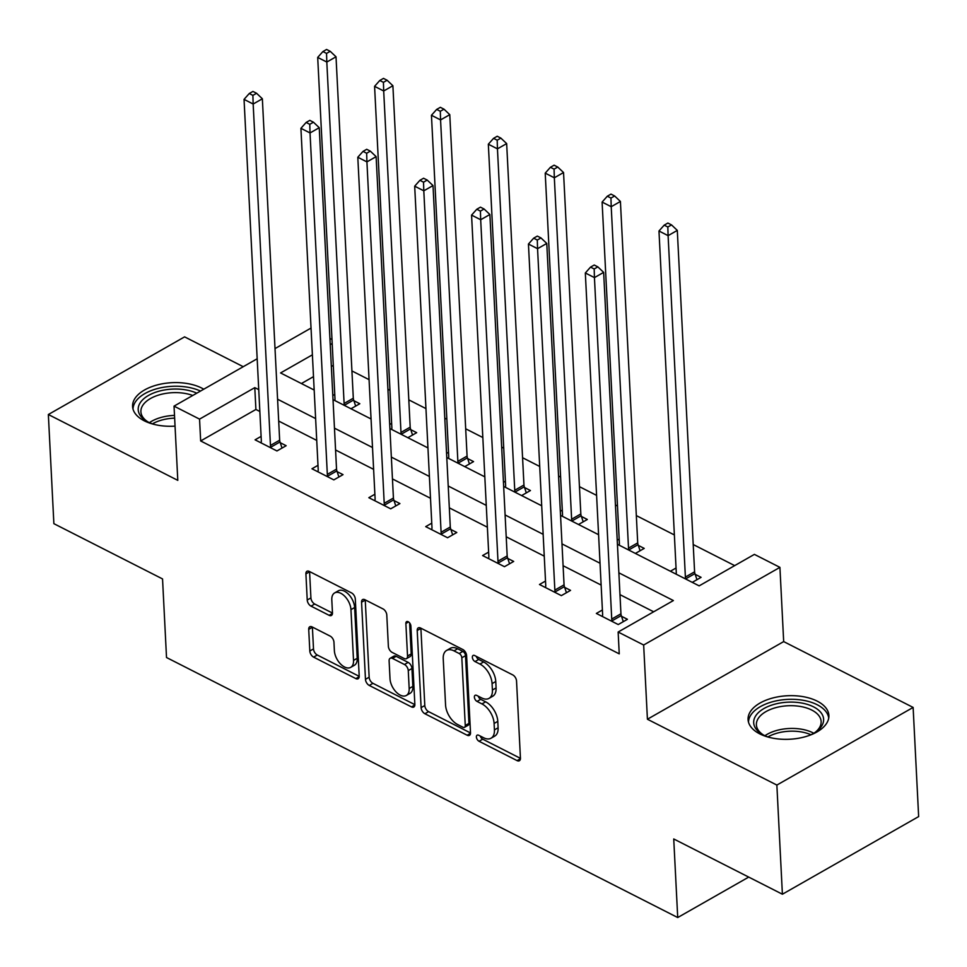 <?xml version="1.0" encoding="UTF-8"?>
<svg xmlns="http://www.w3.org/2000/svg" width="967" height="967" viewBox="0 0 967 967"><rect width="100%" height="100%" fill="white"/><g stroke="black" fill="none" stroke-linecap="round" stroke-linejoin="round"><path stroke-width="1.45" d="M476.393 736.999A3.566 2.055 -119.7 0 0 479.052 741.266L517.079 760.618A5.089 2.937 -119.7 0 0 519.376 760.751A5.089 2.937 -119.7 0 0 520.439 758.152L516.535 681.01A5.089 2.937 -119.7 0 0 512.74 674.906L474.712 655.566A3.566 2.055 -119.7 0 0 473.093 655.469A3.566 2.055 -119.7 0 0 472.355 657.282A3.566 2.055 -119.7 0 0 475.015 661.561L479.934 664.063A16.294 9.392 -119.7 0 1 492.082 683.609L492.408 690.027A16.294 9.392 -119.7 0 1 489.024 698.367A16.294 9.392 -119.7 0 1 481.651 697.92L476.731 695.418A3.566 2.055 -119.7 0 0 475.111 695.321A3.566 2.055 -119.7 0 0 474.374 697.147A3.566 2.055 -119.7 0 0 477.033 701.413L481.953 703.916A16.294 9.392 -119.7 0 1 494.101 723.461L494.427 729.892A16.294 9.392 -119.7 0 1 491.043 738.22A16.294 9.392 -119.7 0 1 483.669 737.773L478.75 735.271A3.566 2.055 -119.7 0 0 477.13 735.174A3.566 2.055 -119.7 0 0 476.393 736.999M480.297 736.056A3.566 2.055 -119.7 0 0 482.726 739.175L520.439 758.358M476.26 656.351A3.566 2.055 -119.7 0 0 478.689 659.458L483.621 661.96L479.934 664.063M478.278 696.204A3.566 2.055 -119.7 0 0 480.708 699.322L485.639 701.824L481.953 703.916M203.759 389.193A40.457 21.782 -2.9 0 0 201.716 388.069A40.457 21.782 -2.9 0 0 157.113 384.963A40.457 21.782 -2.9 0 0 132.588 406.491A40.457 21.782 -2.9 0 0 144.264 420.814A40.457 21.782 -2.9 0 0 175.039 426.133M759.748 733.868A40.457 21.782 -2.9 0 0 804.363 736.975A40.457 21.782 -2.9 0 0 828.888 715.459A40.457 21.782 -2.9 0 0 817.2 701.135A40.457 21.782 -2.9 0 0 772.597 698.029A40.457 21.782 -2.9 0 0 748.071 719.557A40.457 21.782 -2.9 0 0 759.748 733.868M312.075 626.906A5.089 2.937 -119.7 0 0 309.778 626.773A5.089 2.937 -119.7 0 0 308.715 629.372L309.815 651.021A5.089 2.937 -119.7 0 0 313.61 657.125L355.844 678.604A5.089 2.937 -119.7 0 0 358.141 678.737A5.089 2.937 -119.7 0 0 359.204 676.138L355.3 598.996A5.089 2.937 -119.7 0 0 351.505 592.892L309.271 571.412A5.089 2.937 -119.7 0 0 306.962 571.267A5.089 2.937 -119.7 0 0 305.91 573.878L307.228 600.011A5.089 2.937 -119.7 0 0 311.023 606.128L329.106 615.314A5.089 2.937 -119.7 0 0 331.403 615.459A5.089 2.937 -119.7 0 0 332.467 612.848L331.802 599.891A13.623 7.845 -119.7 0 1 334.63 592.928A13.623 7.845 -119.7 0 1 344.808 596.325A13.623 7.845 -119.7 0 1 350.948 609.633L353.523 660.413A13.623 7.845 -119.7 0 1 350.695 667.375A13.623 7.845 -119.7 0 1 340.529 663.966A13.623 7.845 -119.7 0 1 334.377 650.67L333.953 642.209A5.089 2.937 -119.7 0 0 330.158 636.105L312.075 626.906M259.845 411.483L255.904 409.464L200.665 440.952L199.553 419.122L174.036 406.14L257.186 358.757M782.4 894.221L776.864 785.071L913.126 707.433L918.65 816.583L782.4 894.221L673.733 838.957L677.722 917.538L166.517 657.524L162.541 578.931L53.874 523.667L48.35 414.517L177.795 480.357L174.036 406.14M913.126 707.433L783.681 641.592L647.419 719.23L776.864 785.071M647.419 719.23L643.659 645.013L618.143 632.031L673.383 600.555L618.868 572.827M200.665 440.952L619.243 653.861L618.143 632.031M421.116 707.626A5.089 2.937 -119.7 0 0 424.912 713.743L467.146 735.222A5.089 2.937 -119.7 0 0 469.454 735.355A5.089 2.937 -119.7 0 0 470.506 732.756L466.602 655.614A5.089 2.937 -119.7 0 0 462.806 649.51L420.572 628.03A5.089 2.937 -119.7 0 0 418.276 627.885A5.089 2.937 -119.7 0 0 417.212 630.496L421.116 707.626L424.803 705.535A5.089 2.937 -119.7 0 0 428.599 711.639L470.518 732.962M411.495 706.913L369.261 685.434A5.089 2.937 -119.7 0 1 365.466 679.317L361.561 602.187A5.089 2.937 -119.7 0 1 362.613 599.576A5.089 2.937 -119.7 0 1 364.922 599.721L382.992 608.908A5.089 2.937 -119.7 0 1 386.788 615.024L388.371 646.307A5.089 2.937 -119.7 0 0 392.167 652.411L404.158 658.503A5.089 2.937 -119.7 0 0 406.466 658.648A5.089 2.937 -119.7 0 0 407.53 656.037L405.874 623.473A3.566 2.055 -119.7 0 1 406.611 621.648A3.566 2.055 -119.7 0 1 409.271 622.543A3.566 2.055 -119.7 0 1 410.89 626.024L414.855 704.447A5.089 2.937 -119.7 0 1 413.803 707.046A5.089 2.937 -119.7 0 1 411.495 706.913L414.855 704.991M243.237 366.698L184.6 336.867L48.35 414.517M677.722 917.538L748.712 877.093M653.656 611.785L619.98 594.657M601.136 585.071L563.096 565.719M544.252 556.146L506.212 536.794M487.38 527.208L449.329 507.856M430.496 498.271L392.457 478.931M373.613 469.346L335.573 449.993M316.729 440.408L278.689 421.056M602.393 609.984L596.361 613.429L618.239 624.549L627.438 619.303L621.539 616.305M545.521 581.046L539.477 584.491L561.356 595.624L570.554 590.378L564.655 587.368M488.637 552.121L482.593 555.554L504.472 566.686L513.682 561.44L507.772 558.442M431.753 523.183L425.71 526.628L447.588 537.749L456.799 532.503L450.9 529.505M374.87 494.246L368.838 497.691L390.704 508.823L399.915 503.577L394.016 500.568M317.998 465.32L311.954 468.765L333.833 479.886L343.031 474.64L337.132 471.642M261.114 436.383L255.07 439.828L276.949 450.96L286.159 445.714L280.249 442.705M734.678 565.622L693.218 544.53M674.374 534.944L636.334 515.604M617.49 506.019L615.435 504.967M596.591 495.382L579.451 486.667M560.618 477.082L558.551 476.03M539.707 466.457L522.567 457.729M503.734 448.156L501.668 447.105M482.835 437.519L465.695 428.804M446.851 419.219L444.784 418.167M425.951 408.594L408.811 399.867M389.967 390.293L387.912 389.242M369.068 379.656L351.928 370.941M333.289 365.369L331.343 366.481M313.501 376.647L301.402 383.536M692.275 582.364L701.087 577.335L695.188 574.338M676.054 568.004L670.397 571.231M635.392 553.426L644.215 548.398L638.305 545.4M619.17 539.078L617.212 540.19M578.508 524.501L587.332 519.472L581.433 516.463M562.286 510.141L560.34 511.253M521.624 495.563L530.448 490.535L524.549 487.537M505.403 481.215L503.456 482.328M464.752 466.626L473.564 461.61L467.665 458.6M448.531 452.278L446.573 453.39M407.869 437.7L416.692 432.672L410.782 429.674M391.647 423.353L389.689 424.465M350.985 408.763L359.809 403.735L353.91 400.737M334.763 394.415L332.805 395.527M275.015 348.591L310.286 328.49L311.084 328.889M329.916 338.474L331.983 339.526M617.429 544.288L699.153 585.869L754.393 554.381L779.922 567.363L643.659 645.013M783.681 641.592L779.922 567.363M258.745 389.653L254.792 387.634L199.553 419.122M600.036 563.241L561.984 543.889M543.152 534.316L505.112 514.964M486.268 505.378L448.229 486.026M429.384 476.441L391.345 457.101M372.513 447.516L334.461 428.163M315.629 418.578L277.577 399.226M312.401 354.816L280.575 372.948L314.178 390.039M333.023 399.625L371.062 418.977M389.894 428.562L427.946 447.914M446.778 457.488L484.818 476.84M503.662 486.425L541.701 505.777M560.546 515.363L598.585 534.703M332.189 343.539L330.231 344.651M255.904 409.464L254.792 387.634M491.043 738.22L494.717 736.117A16.294 9.392 -119.7 0 0 498.102 727.788L494.427 729.892M485.639 701.824A16.294 9.392 -119.7 0 1 497.787 721.358L498.102 727.788M489.024 698.367L492.699 696.264A16.294 9.392 -119.7 0 0 496.083 687.936L492.408 690.027M483.621 661.96A16.294 9.392 -119.7 0 1 495.769 681.505L496.083 687.936M420.887 628.187A5.089 2.937 -119.7 0 0 420.899 628.393L424.803 705.535M462.903 727.22A3.566 2.055 -119.7 0 0 464.523 727.317A3.566 2.055 -119.7 0 0 465.26 725.492L461.827 657.778A3.566 2.055 -119.7 0 0 459.18 653.511L453.982 650.864A16.294 9.392 -119.7 0 0 446.609 650.428A16.294 9.392 -119.7 0 0 443.224 658.757L445.569 705.04A16.294 9.392 -119.7 0 0 457.717 724.573L462.903 727.22M464.523 727.317L468.209 725.214A3.566 2.055 -119.7 0 0 468.947 723.389L465.26 725.492M446.609 650.428L450.296 648.325A16.294 9.392 -119.7 0 1 457.669 648.772L462.855 651.407A3.566 2.055 -119.7 0 1 465.514 655.686L468.947 723.389M414.867 704.653L372.948 683.331L369.261 685.434M365.236 599.878A5.089 2.937 -119.7 0 0 365.248 600.084L369.152 677.226A5.089 2.937 -119.7 0 0 372.948 683.331M406.466 658.648L410.153 656.545A5.089 2.937 -119.7 0 0 411.205 653.946L409.633 622.953M390.015 678.761A13.623 7.845 -119.7 0 0 396.168 692.058A13.623 7.845 -119.7 0 0 406.333 695.466A13.623 7.845 -119.7 0 0 409.174 688.504L408.267 670.614A5.089 2.937 -119.7 0 0 404.472 664.51L392.481 658.406A5.089 2.937 -119.7 0 0 390.172 658.273A5.089 2.937 -119.7 0 0 389.109 660.872L390.015 678.761M406.333 695.466L410.02 693.363A13.623 7.845 -119.7 0 0 412.849 686.401L409.174 688.504M390.172 658.273L393.859 656.17A5.089 2.937 -119.7 0 1 396.156 656.315L408.147 662.407A5.089 2.937 -119.7 0 1 411.942 668.511L412.849 686.401M350.695 667.375L354.381 665.272A13.623 7.845 -119.7 0 0 357.21 658.309L353.523 660.413M334.63 592.928L338.317 590.825A13.623 7.845 -119.7 0 1 348.483 594.234A13.623 7.845 -119.7 0 1 354.635 607.53L357.21 658.309M309.585 571.57A5.089 2.937 -119.7 0 0 309.585 571.775L310.915 597.92A5.089 2.937 -119.7 0 0 314.71 604.024L332.467 613.054M312.389 627.063A5.089 2.937 -119.7 0 0 312.401 627.269L313.501 648.917A5.089 2.937 -119.7 0 0 317.297 655.022L359.216 676.344M696.965 579.692L694.947 573.588A5.186 2.986 60.3 0 1 694.596 571.823L677.299 230.4L668.1 235.646L658.974 231.004L676.271 572.428A5.186 2.986 60.3 0 1 676.09 573.927L676.03 574.096M685.821 579.076L685.736 578.834A5.186 2.986 60.3 0 1 685.385 577.069L668.1 235.646L667.834 227.003L671.521 224.9L667.871 223.051L664.184 225.154L667.834 227.003M658.974 231.004L664.184 225.154M671.521 224.9L677.299 230.4M611.736 619.037L620.947 613.791L603.65 272.368L594.439 277.614L611.736 619.037A5.186 2.986 -119.7 0 0 612.087 620.802L612.329 621.551M594.185 268.971L597.86 266.88L594.221 265.018L590.535 267.122L594.185 268.971L594.439 277.614L585.325 272.984L602.622 614.396A5.186 2.986 -119.7 0 1 602.441 615.894L602.26 616.426M620.947 613.791A5.186 2.986 -119.7 0 0 621.285 615.556L623.304 621.66M603.65 272.368L597.86 266.88M590.535 267.122L585.325 272.984M768.946 737.289A35.017 18.844 177.1 0 1 762.359 734.376A35.017 18.844 177.1 0 1 754.913 717.236A35.017 18.844 177.1 0 1 797.872 702.477A35.017 18.844 177.1 0 1 822.397 724.754A35.017 18.844 177.1 0 1 816.172 731.656A35.017 18.844 177.1 0 1 809.899 735.222M815.157 732.357A32.419 17.454 -2.9 0 0 820.004 726.664A32.419 17.454 -2.9 0 0 821.14 721.539A32.419 17.454 -2.9 0 0 792.638 705.705A32.419 17.454 -2.9 0 0 757.524 719.702A32.419 17.454 -2.9 0 0 756.387 724.827A32.419 17.454 -2.9 0 0 763.434 734.98M828.719 718.082A40.203 21.637 -2.9 0 0 792.638 699.31A40.203 21.637 -2.9 0 0 749.909 716.68A40.203 21.637 -2.9 0 0 748.494 722.144M153.463 424.223A35.017 18.844 177.1 0 1 148.314 422.095A35.017 18.844 177.1 0 1 146.875 421.322A35.017 18.844 177.1 0 1 148.7 395.334A35.017 18.844 177.1 0 1 196.785 393.17M200.471 391.067A40.203 21.637 -2.9 0 0 157.343 388.601A40.203 21.637 -2.9 0 0 133.011 409.089M192.759 395.467A32.419 17.454 -2.9 0 0 158.431 395.128A32.419 17.454 -2.9 0 0 140.904 411.761A32.419 17.454 -2.9 0 0 147.951 421.914M640.081 550.755L638.063 544.651A5.186 2.986 60.3 0 1 637.712 542.886L620.415 201.462L611.217 206.708L602.103 202.079L619.388 543.49A5.186 2.986 60.3 0 1 619.206 544.989L619.146 545.17M628.937 550.15L628.852 549.897A5.186 2.986 60.3 0 1 628.514 548.132L611.217 206.708L610.951 198.078L614.637 195.975L610.987 194.113L607.312 196.216L610.951 198.078M602.103 202.079L607.312 196.216M614.637 195.975L620.415 201.462M583.198 521.829L581.179 515.713A5.186 2.986 60.3 0 1 580.829 513.948L563.543 172.537L554.333 177.783L545.219 173.141L562.516 514.565A5.186 2.986 60.3 0 1 562.335 516.064L562.274 516.233M572.053 521.213L571.968 520.959A5.186 2.986 60.3 0 1 571.63 519.194L554.333 177.783L554.067 169.14L557.754 167.037L554.103 165.188L550.428 167.279L554.067 169.14M545.219 173.141L550.428 167.279M557.754 167.037L563.543 172.537M554.853 590.1L564.063 584.854L546.766 243.442L537.555 248.688L554.853 590.1A5.186 2.986 -119.7 0 0 555.203 591.864L555.445 592.614M537.301 240.046L540.988 237.942L537.338 236.093L533.651 238.184L537.301 240.046L537.555 248.688L528.441 244.047L545.739 585.47A5.186 2.986 -119.7 0 1 545.557 586.957L545.376 587.489M564.063 584.854A5.186 2.986 -119.7 0 0 564.414 586.618L566.432 592.723M546.766 243.442L540.988 237.942M533.651 238.184L528.441 244.047M497.981 561.174L507.179 555.928L489.882 214.505L480.684 219.751L497.981 561.174A5.186 2.986 -119.7 0 0 498.319 562.939L498.573 563.688M480.418 211.108L484.104 209.017L480.454 207.156L476.779 209.259L480.418 211.108L480.684 219.751L471.57 215.109L488.855 556.533A5.186 2.986 -119.7 0 1 488.673 558.032L488.492 558.563M507.179 555.928A5.186 2.986 -119.7 0 0 507.53 557.693L509.549 563.797M489.882 214.505L484.104 209.017M476.779 209.259L471.57 215.109M526.314 492.892L524.295 486.788A5.186 2.986 60.3 0 1 523.957 485.023L506.66 143.6L497.449 148.845L488.335 144.216L505.632 485.627A5.186 2.986 60.3 0 1 505.451 487.126L505.39 487.308M515.181 492.276L515.097 492.034A5.186 2.986 60.3 0 1 514.746 490.269L497.449 148.845L497.195 140.203L500.87 138.112L497.231 136.25L493.545 138.354L497.195 140.203M488.335 144.216L493.545 138.354M500.87 138.112L506.66 143.6M469.43 463.955L467.424 457.85A5.186 2.986 60.3 0 1 467.073 456.086L449.776 114.674L440.565 119.92L431.451 115.278L448.748 456.702A5.186 2.986 60.3 0 1 448.567 458.189L448.507 458.37M458.298 463.35L458.213 463.096A5.186 2.986 60.3 0 1 457.862 461.332L440.565 119.92L440.311 111.278L443.998 109.174L440.348 107.325L436.661 109.416L440.311 111.278M431.451 115.278L436.661 109.416M443.998 109.174L449.776 114.674M412.558 435.029L410.54 428.925A5.186 2.986 60.3 0 1 410.189 427.16L392.892 85.737L383.694 90.983L374.58 86.341L391.865 427.765A5.186 2.986 60.3 0 1 391.683 429.263L391.623 429.433M401.414 434.413L401.329 434.171A5.186 2.986 60.3 0 1 400.991 432.406L383.694 90.983L383.428 82.34L387.114 80.249L383.464 78.387L379.777 80.491L383.428 82.34M374.58 86.341L379.777 80.491M387.114 80.249L392.892 85.737M441.097 532.237L450.296 526.991L433.011 185.567L423.8 190.813L441.097 532.237A5.186 2.986 -119.7 0 0 441.435 534.002L441.689 534.751M423.534 182.183L427.221 180.08L423.57 178.23L419.896 180.321L423.534 182.183L423.8 190.813L414.686 186.184L431.983 527.595A5.186 2.986 -119.7 0 1 431.802 529.094L431.62 529.626M450.296 526.991A5.186 2.986 -119.7 0 0 450.646 528.756L452.665 534.86M433.011 185.567L427.221 180.08M419.896 180.321L414.686 186.184M384.213 503.299L393.424 498.053L376.127 156.642L366.916 161.888L384.213 503.299A5.186 2.986 -119.7 0 0 384.564 505.064L384.806 505.814M366.662 153.245L370.337 151.142L366.698 149.293L363.012 151.396L366.662 153.245L366.916 161.888L357.802 157.246L375.099 498.67A5.186 2.986 -119.7 0 1 374.918 500.169L374.737 500.701M393.424 498.053A5.186 2.986 -119.7 0 0 393.762 499.818L395.781 505.934M376.127 156.642L370.337 151.142M363.012 151.396L357.802 157.246M327.329 474.374L336.54 469.128L319.243 127.704L310.032 132.95L327.329 474.374A5.186 2.986 -119.7 0 0 327.68 476.139L327.922 476.888M309.778 124.308L313.465 122.217L309.815 120.355L306.128 122.458L309.778 124.308L310.032 132.95L300.918 128.321L318.216 469.732A5.186 2.986 -119.7 0 1 318.034 471.231L317.853 471.763M336.54 469.128A5.186 2.986 -119.7 0 0 336.891 470.893L338.897 476.997M319.243 127.704L313.465 122.217M306.128 122.458L300.918 128.321M355.675 406.092L353.656 399.987A5.186 2.986 60.3 0 1 353.306 398.223L336.02 56.799L326.81 62.045L317.696 57.416L334.993 398.827A5.186 2.986 60.3 0 1 334.812 400.326L334.751 400.507M344.53 405.487L344.445 405.233A5.186 2.986 60.3 0 1 344.107 403.469L326.81 62.045L326.544 53.415L330.231 51.311L326.58 49.462L322.905 51.553L326.544 53.415M317.696 57.416L322.905 51.553M330.231 51.311L336.02 56.799M270.458 445.436L279.656 440.19L262.359 98.779L253.161 104.025L270.458 445.436A5.186 2.986 -119.7 0 0 270.796 447.201L271.05 447.951M252.895 95.382L256.581 93.279L252.931 91.43L249.244 93.521L252.895 95.382L253.161 104.025L244.047 99.383L261.332 440.807A5.186 2.986 -119.7 0 1 261.15 442.294L260.969 442.826M279.656 440.19A5.186 2.986 -119.7 0 0 280.007 441.955L282.026 448.059M262.359 98.779L256.581 93.279M249.244 93.521L244.047 99.383M482.726 739.175L479.052 741.266M478.689 659.458L475.015 661.561M480.708 699.322L477.033 701.413M497.787 721.358L494.101 723.461M495.769 681.505L492.082 683.609M520.439 758.696L517.079 760.618M420.899 628.393L417.212 630.496M470.506 733.3L467.146 735.222M428.599 711.639L424.912 713.743M465.514 655.686L461.827 657.778M462.855 651.407L459.18 653.511M457.669 648.772L453.982 650.864M369.152 677.226L365.466 679.317M365.248 600.084L361.561 602.187M411.205 653.946L407.53 656.037M408.558 621.938L405.874 623.473M411.942 668.511L408.267 670.614M408.147 662.407L404.472 664.51M396.156 656.315L392.481 658.406M354.635 607.53L350.948 609.633M332.455 613.404L329.106 615.314M314.71 604.024L311.023 606.128M310.915 597.92L307.228 600.011M309.585 571.775L305.91 573.878M359.204 676.682L355.844 678.604M317.297 655.022L313.61 657.125M313.501 648.917L309.815 651.021M312.401 627.269L308.715 629.372M694.947 573.588L685.736 578.834M694.596 571.823L685.385 577.069M612.087 620.802L621.285 615.556M764.933 735.718A32.419 17.454 177.1 0 1 813.743 733.24M810.914 734.751A31.355 16.874 -2.9 0 0 767.895 736.927M149.45 422.652A32.419 17.454 177.1 0 1 174.495 415.399M174.64 418.131A31.355 16.874 -2.9 0 0 152.411 423.86M638.063 544.651L628.852 549.897M637.712 542.886L628.514 548.132M581.179 515.713L571.968 520.959M580.829 513.948L571.63 519.194M555.203 591.864L564.414 586.618M498.319 562.939L507.53 557.693M524.295 486.788L515.097 492.034M523.957 485.023L514.746 490.269M467.424 457.85L458.213 463.096M467.073 456.086L457.862 461.332M410.54 428.925L401.329 434.171M410.189 427.16L400.991 432.406M441.435 534.002L450.646 528.756M384.564 505.064L393.762 499.818M327.68 476.139L336.891 470.893M353.656 399.987L344.445 405.233M353.306 398.223L344.107 403.469M270.796 447.201L280.007 441.955"/></g></svg>
